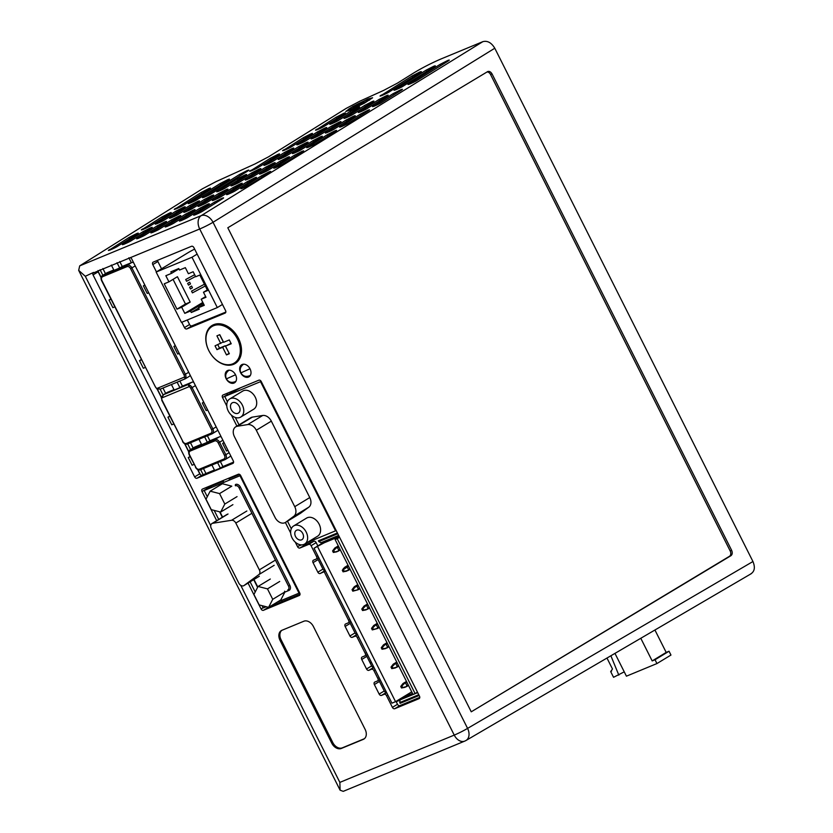 <?xml version="1.0" encoding="UTF-8"?>
<svg xmlns="http://www.w3.org/2000/svg" width="833" height="833" viewBox="0 0 833 833"><rect width="100%" height="100%" fill="white"/><g stroke="black" fill="none" stroke-linecap="round" stroke-linejoin="round"><path stroke-width="1.25" d="M296.715 530.163A5.435 3.894 58.8 0 1 302.629 533.245A5.435 3.894 58.8 0 1 301.962 539.649A5.435 3.894 58.8 0 1 301.577 539.846A5.435 3.894 58.8 0 1 295.663 536.764A5.435 3.894 58.8 0 1 296.329 530.361A5.435 3.894 58.8 0 1 296.715 530.163M303.889 544.438A10.6 7.601 58.8 0 1 292.352 538.441A10.6 7.601 58.8 0 1 293.643 525.946A10.6 7.601 58.8 0 1 294.393 525.561A10.6 7.601 58.8 0 1 305.93 531.569A10.6 7.601 58.8 0 1 304.639 544.064A10.6 7.601 58.8 0 1 303.889 544.438M293.643 525.946L306.596 518.084A10.6 7.601 58.8 0 1 307.346 517.71A10.6 7.601 58.8 0 1 318.883 523.707A10.6 7.601 58.8 0 1 317.592 536.213L304.639 544.064M229.773 398.934L242.715 391.083A10.6 7.601 58.8 0 1 243.465 390.698A10.6 7.601 58.8 0 1 255.002 396.706A10.6 7.601 58.8 0 1 253.711 409.201L240.758 417.052A10.6 7.601 58.8 0 1 240.008 417.437A10.6 7.601 58.8 0 1 228.471 411.429A10.6 7.601 58.8 0 1 229.773 398.934A10.6 7.601 58.8 0 1 230.522 398.559A10.6 7.601 58.8 0 1 242.059 404.557A10.6 7.601 58.8 0 1 240.758 417.052M232.584 402.672A5.977 4.29 58.8 0 1 239.092 406.056A5.977 4.29 58.8 0 1 238.363 413.106A5.977 4.29 58.8 0 1 237.946 413.314A5.977 4.29 58.8 0 1 231.439 409.93A5.977 4.29 58.8 0 1 232.168 402.88A5.977 4.29 58.8 0 1 232.584 402.672M300.703 513.138L285.688 522.249A8.694 6.237 58.8 0 1 285.355 522.478A8.694 6.237 58.8 0 1 284.74 522.791A8.694 6.237 58.8 0 1 275.046 517.439L234.427 436.669A8.694 6.237 58.8 0 1 235.708 426.84A8.694 6.237 58.8 0 1 237.395 426.236L247.682 424.591A8.694 6.237 58.8 0 1 256.304 430.245L271.329 421.134L309.772 497.561A8.694 6.237 58.8 0 1 308.814 507.172L300.703 513.138A8.694 6.237 58.8 0 1 300.38 513.367L285.355 522.478M240.987 387.584L224.743 396.456L227.409 401.735M336.157 530.475L335.564 530.829L260.531 381.66L224.743 396.456M260.531 381.66L261.114 381.306M235.322 417.479L239.019 424.83M287.479 521.187L291.29 528.747M299.203 544.48L299.776 545.636L301.577 544.886M306.94 542.668L335.564 530.829M235.708 426.84L250.733 417.729A8.694 6.237 58.8 0 1 252.409 417.114L262.707 415.48A8.694 6.237 58.8 0 1 271.329 421.134M285.688 522.249L293.799 516.283L308.814 507.172M309.772 497.561L294.747 506.672A8.694 6.237 58.8 0 1 293.799 516.283M294.747 506.672L256.304 430.245M235.52 374.756L226.399 378.869C224.962 375.6 225.774 372.767 228.836 370.362A6.518 4.675 58.8 0 1 229.169 370.185M235.906 381.306A6.518 4.675 58.8 0 1 235.604 381.514C231.584 383.222 228.513 382.337 226.399 378.869M250.004 368.759L240.883 372.872C239.446 369.613 240.268 366.78 243.33 364.375A6.518 4.675 58.8 0 1 243.653 364.198M250.4 375.308A6.518 4.675 58.8 0 1 250.087 375.527C246.068 377.234 242.997 376.349 240.883 372.872M243.58 585.776A4.28 3.072 -121.2 0 0 243.882 585.62A4.28 3.072 -121.2 0 0 244.048 585.505L258.876 574.583A4.28 3.072 -121.2 0 0 259.344 569.855L235.812 523.062A4.28 3.072 -121.2 0 0 231.564 520.281L212.738 523.27A4.28 3.072 -121.2 0 0 211.915 523.572A4.28 3.072 -121.2 0 0 211.28 528.403L238.811 583.142A4.28 3.072 -121.2 0 0 243.58 585.776M219.558 493.594L210.155 491.168L206.011 499.196L211.259 509.65L220.662 512.066L224.806 504.048L219.558 493.594L231.793 486.17M224.806 504.048L237.051 496.624M220.662 512.066L232.907 504.652M210.155 491.168L222.39 483.744L231.595 486.118M276.952 602.28L299.037 593.148L239.977 475.726L204.179 490.522L211.832 485.889L223.327 481.13M204.179 490.522L207.292 496.707M214.175 510.4L218.725 519.438M250.108 581.84L255.21 591.992M262.093 605.674L263.238 607.944L266.185 606.736M239.581 474.404L229.033 478.767M239.977 475.726L240.56 475.372M299.037 593.148L299.62 592.794M272.735 599.323L267.476 588.879L258.074 586.453L253.93 594.47L259.188 604.925L268.59 607.351L272.735 599.323L284.969 591.899L284.615 591.201M267.476 588.879L279.711 581.455M268.59 607.351L280.825 599.927L284.969 591.899M258.074 586.453L270.309 579.029M339.406 536.952L335.126 539.555L413.033 694.441L415.115 693.577L337.209 538.691L339.562 537.264M415.115 693.577L417.468 692.15M335.126 539.555L337.209 538.691M317.644 546.781L395.54 701.667L391.947 703.156L314.051 548.26L324.266 542.762L339.218 536.577M395.54 701.667L411.731 691.848M402.172 697.648L412.491 693.379M321.486 543.657L314.051 548.26M338.646 535.432L321.017 542.72L321.59 543.866L324.266 542.762M321.017 542.72L318.779 541.596L337.792 533.734M318.779 541.596L318.393 540.825L337.407 532.974M418.76 694.722L399.746 702.583L400.069 699.897L417.697 692.608M404.9 700.449L400.132 703.344L419.145 695.482M338.458 546.167L334.814 548.01L338.313 545.886M336.709 547.229L336.313 547.895L337.511 547.677L338.781 550.197L337.938 551.134L333.346 552.456L336.73 551.821L340.374 549.978M337.938 551.134L338.625 551.04M334.814 548.01L332.575 550.936L333.721 550.457L334.491 551.987M333.346 552.456L332.575 550.936M336.313 547.895L333.721 550.457M337.511 547.677L338.812 546.885M338.781 550.197L340.083 549.405M354.296 586.734L356.18 585.953L355.785 586.619L356.982 586.39L358.252 588.921L357.419 589.858L358.096 589.764L352.817 591.18L353.963 590.712L353.192 589.181L352.057 589.66L354.296 586.734L357.794 584.61M352.817 591.18L352.057 589.66M356.18 585.953L357.93 584.891M358.096 589.764L359.846 588.702M358.252 588.921L359.564 588.129M356.982 586.39L358.294 585.609M355.785 586.619L353.192 589.181M353.963 590.712L357.419 589.858M362.563 610.537L363.698 610.068L362.938 608.548L361.793 609.017L362.563 610.537L365.947 609.902L369.581 608.069M367.53 603.977L364.031 606.091L368.03 604.966M366.728 605.758L367.999 608.288L369.3 607.496M367.999 608.288L367.155 609.215L367.842 609.121M361.793 609.017L364.031 606.091M365.916 605.31L367.665 604.258M365.531 605.976L362.938 608.548M363.698 610.068L367.155 609.215M365.572 605.903L367.811 604.539M373.767 625.458L375.662 624.677L375.267 625.344L376.464 625.114L377.734 627.645L376.891 628.571L377.578 628.488L372.299 629.904L373.434 629.436L372.674 627.905L371.528 628.374L373.767 625.458L377.266 623.334M372.299 629.904L371.528 628.374M375.662 624.677L377.411 623.615M377.578 628.488L379.327 627.426M377.734 627.645L379.036 626.853M376.464 625.114L377.766 624.323M375.267 625.344L372.674 627.905M373.434 629.436L376.891 628.571M382.035 649.261L383.18 648.792L382.409 647.272L381.264 647.741L382.035 649.261L385.419 648.626L389.063 646.783M386.731 647.835L388.917 646.502M381.264 647.741L383.503 644.815L387.001 642.691M387.147 642.972L383.503 644.815M385.398 644.034L385.002 644.7L387.501 643.69M386.2 644.482L387.47 647.012L388.772 646.221M385.002 644.7L382.409 647.272M383.18 648.792L387.314 647.845M387.47 647.012L386.627 647.939M391.77 668.628L392.916 668.149L392.145 666.629L391.01 667.098L391.77 668.628L395.154 667.993L398.799 666.15M396.737 662.058L393.238 664.182L397.237 663.047M395.935 663.839L397.206 666.369L398.507 665.577M397.206 666.369L396.362 667.295L397.049 667.212M391.01 667.098L393.238 664.182M395.134 663.401L396.883 662.339M394.738 664.068L392.145 666.629M392.916 668.149L396.362 667.295M394.79 663.984L397.029 662.631M401.506 687.985L402.651 687.517L401.881 685.986L400.746 686.465L401.506 687.985L404.9 687.35L408.534 685.507M406.483 681.415L402.985 683.539L406.983 682.414M405.671 683.206L406.941 685.726L408.253 684.934M406.941 685.726L406.108 686.663L406.785 686.569M400.746 686.465L402.985 683.539M404.869 682.758L406.619 681.696M404.474 683.424L401.881 685.986M402.651 687.517L406.108 686.663M404.526 683.352L406.764 681.988M348.194 565.534L343.633 568.262L342.321 570.293L343.081 571.823L346.466 571.188L350.11 569.345M342.321 570.293L348.548 566.242M343.081 571.823L344.227 571.344L343.456 569.824M347.246 567.034L348.517 569.564L347.673 570.49L344.227 571.344M347.673 570.49L348.361 570.407M348.517 569.564L349.818 568.772M344.55 567.377L348.048 565.253M346.445 566.586L346.049 567.263M197.15 254.107L191.996 257.241L156.135 272.058L188.196 252.607A9.996 0.771 153.3 0 1 194.641 249.109M191.996 257.241L217.309 307.575L222.473 304.441M156.135 272.058L181.448 322.402L217.309 307.575M173.056 279.357L185.467 304.024L190.174 302.077L177.419 276.712L168.932 281.856L165.84 275.713L171.567 273.339L170.807 271.839L178.783 268.549L179.532 270.048L185.332 267.653L188.383 273.724L193.162 271.745L195.682 276.754L199.816 275.046L207.604 290.54L203.471 292.248L207.302 289.926M171.567 273.339L178.939 268.872M203.471 292.248L205.99 297.256L201.211 299.234L204.272 305.305L198.473 307.7L199.233 309.21L191.257 312.5L190.507 311.001L184.78 313.364L181.688 307.221L176.981 309.168L164.226 283.803L168.932 281.856M205.636 296.548L201.211 299.234M198.473 307.7L203.835 304.451M185.467 304.024L176.981 309.168M181.688 307.221L190.174 302.077M204.429 284.22L191.538 291.134L192.423 292.872L205.314 285.969M194.662 274.713L185.697 279.513L186.582 281.262L195.536 276.452M185.697 279.513L187.748 278.42M188.529 285.136L190.507 283.928L189.632 282.179L187.644 283.387L188.529 285.136M190.476 288.999L192.454 287.801L191.58 286.052L189.591 287.26L190.476 288.999M191.538 291.134L193.589 290.04M184.78 313.364L202.815 302.421M203.242 303.274L190.507 311.001M191.257 312.5L198.639 308.023M606.976 658.049L612.484 669.003L610.683 671.585L613.557 677.302L624.24 671.835M660.215 661.569L661.017 661.09M656.945 663.557L655.03 659.746L669.045 651.239L670.961 655.05L656.945 663.557L626.426 676.177L614.962 653.384M640.785 638.276L652.177 660.923L666.192 652.416L654.925 630.008M669.045 651.239L666.192 652.416M655.03 659.746L652.177 660.923M610.881 655.769L618.825 675.126M610.683 671.585L611.63 671.013M213.55 325.745A21.398 15.348 -121.2 0 0 212.03 326.505A21.398 15.348 -121.2 0 0 209.416 351.734A21.398 15.348 -121.2 0 0 232.719 363.854A21.398 15.348 -121.2 0 0 234.229 363.094A21.398 15.348 -121.2 0 0 236.843 337.865A21.398 15.348 -121.2 0 0 213.55 325.745M217.798 344.706L219.506 348.1L225.212 345.747L229.148 353.327M225.212 345.747L222.661 347.299L226.493 354.92L229.346 353.733L225.514 346.111L231.012 343.352M219.662 334.72L223.296 341.936L215.039 345.841L216.955 349.652L222.661 347.299M229.044 353.369L226.493 354.92M219.506 348.1L216.955 349.652M225.514 346.111L231.22 343.758L229.304 339.947L223.598 342.301L219.766 334.679L216.913 335.855L220.745 343.477M370.091 662.839L371.299 662.1M370.227 663.099L371.528 662.558M131.343 262.697L128.876 257.793M294.049 581.726L293.487 582.069L295.882 586.828L296.454 586.484M400.173 698.866L412.658 693.702M400.038 700.147L396.206 701.73M350.172 110.123L345.747 111.476L352.848 106.468L368.082 98.95L372.601 97.773L364.396 103.167L350.172 110.123M381.962 95.566L381.66 94.941C376.027 98.159 386.856 93.681 389.636 91.64L420.03 72.69C421.914 71.461 421.769 71.274 419.582 72.127L412.043 75.99L380.317 96.014M420.03 72.69C421.914 71.461 421.769 71.274 419.582 72.127M395.946 89.787L395.633 89.162C390 92.38 400.829 87.902 403.62 85.861L434.003 66.911C435.888 65.682 435.742 65.495 433.556 66.348L426.017 70.211L394.29 90.245M434.003 66.911C435.888 65.682 435.742 65.495 433.556 66.348M409.919 84.008L409.607 83.394C403.974 86.601 414.803 82.123 417.593 80.083L447.987 61.132C449.862 59.903 449.716 59.716 447.54 60.57L440.001 64.433L408.264 84.466M447.987 61.132C449.862 59.903 449.716 59.716 447.54 60.57M317.415 129.709L317.102 129.094C311.48 132.301 322.298 127.824 325.089 125.783L344.091 113.944C345.976 112.715 345.82 112.528 343.644 113.382L336.105 117.245L315.769 130.167M344.091 113.944C345.976 112.715 345.82 112.528 343.644 113.382M331.68 123.815L331.367 123.19C325.734 126.408 336.563 121.93 339.354 119.89L358.346 108.04C360.231 106.811 360.085 106.624 357.898 107.488L350.36 111.341L330.024 124.263M358.346 108.04C360.231 106.811 360.085 106.624 357.898 107.488M345.934 117.911L345.633 117.297C339.999 120.514 350.828 116.037 353.619 113.996L372.611 102.147C374.496 100.918 374.34 100.731 372.164 101.584L364.625 105.447L344.289 118.369M372.611 102.147C374.496 100.918 374.34 100.731 372.164 101.584M360.2 112.018L359.887 111.403C354.264 114.61 365.083 110.143 367.874 108.103L386.866 96.253C388.751 95.024 388.605 94.837 386.418 95.691L378.88 99.554L358.544 112.476M386.866 96.253C388.751 95.024 388.605 94.837 386.418 95.691M374.465 106.124L374.152 105.51C368.519 108.717 379.348 104.24 382.139 102.199L401.131 90.36C403.016 89.131 402.87 88.944 400.683 89.797L393.145 93.66L372.809 106.582M401.131 90.36C403.016 89.131 402.87 88.944 400.683 89.797M157.208 223.65L156.896 223.025C151.262 226.243 162.091 221.765 164.882 219.725L183.874 207.875C185.759 206.646 185.613 206.459 183.427 207.313L175.888 211.176L155.552 224.098M183.874 207.875C185.759 206.646 185.613 206.459 183.427 207.313M124.284 244.184L123.971 243.569C118.338 246.776 129.167 242.299 131.958 240.258L150.95 228.419C152.835 227.19 152.689 227.003 150.502 227.857L142.964 231.72L122.628 244.642M150.95 228.419C152.835 227.19 152.689 227.003 150.502 227.857M171.463 217.746L171.15 217.132C165.528 220.349 176.346 215.872 179.137 213.831L198.139 201.982C200.024 200.753 199.868 200.566 197.692 201.419L190.153 205.282L169.817 218.204M198.139 201.982C200.024 200.753 199.868 200.566 197.692 201.419M138.538 238.29L138.236 237.665C132.603 240.883 143.432 236.405 146.223 234.365L165.215 222.515C167.1 221.286 166.944 221.099 164.767 221.953L157.229 225.816L136.893 238.738M165.215 222.515C167.1 221.286 166.944 221.099 164.767 221.953M284.49 150.242L284.188 149.628C278.555 152.835 289.384 148.368 292.175 146.327L311.167 134.477C313.052 133.249 312.896 133.061 310.719 133.915L303.181 137.778L282.845 150.7M311.167 134.477C313.052 133.249 312.896 133.061 310.719 133.915M251.576 170.775L251.264 170.161C245.631 173.379 256.46 168.901 259.25 166.86L278.243 155.011C280.127 153.782 279.982 153.595 277.795 154.449L270.256 158.312L249.921 171.234M278.243 155.011C280.127 153.782 279.982 153.595 277.795 154.449M218.652 191.319L218.34 190.695C212.707 193.912 223.536 189.435 226.326 187.394L245.319 175.544C247.203 174.316 247.057 174.139 244.871 174.992L237.332 178.856L216.996 191.767M245.319 175.544C247.203 174.316 247.057 174.139 244.871 174.992M185.728 211.853L185.415 211.238C179.782 214.445 190.611 209.968 193.402 207.938L212.394 196.088C214.279 194.86 214.133 194.672 211.946 195.526L204.408 199.389L184.072 212.311M212.394 196.088C214.279 194.86 214.133 194.672 211.946 195.526M152.803 232.386L152.491 231.772C146.868 234.989 157.687 230.512 160.477 228.471L179.47 216.622C181.355 215.393 181.209 215.206 179.022 216.059L171.483 219.922L151.148 232.844M179.47 216.622C181.355 215.393 181.209 215.206 179.022 216.059M298.755 144.348L298.443 143.734C292.82 146.941 303.639 142.464 306.429 140.433L325.422 128.584C327.307 127.355 327.161 127.168 324.974 128.022L317.435 131.885L297.1 144.807M325.422 128.584C327.307 127.355 327.161 127.168 324.974 128.022M265.831 164.882L265.519 164.268C259.896 167.475 270.715 163.008 273.505 160.967L292.498 149.117C294.382 147.889 294.236 147.701 292.05 148.555L284.511 152.418L264.176 165.34M292.498 149.117C294.382 147.889 294.236 147.701 292.05 148.555M232.907 185.415L232.594 184.801C226.972 188.019 237.79 183.541 240.581 181.5L259.584 169.651C261.468 168.422 261.312 168.235 259.136 169.089L251.597 172.952L231.262 185.874M259.584 169.651C261.468 168.422 261.312 168.235 259.136 169.089M199.982 205.959L199.681 205.334C194.047 208.552 204.876 204.075 207.667 202.034L226.659 190.195C228.544 188.956 228.388 188.779 226.212 189.632L218.673 193.495L198.337 206.417M226.659 190.195C228.544 188.956 228.388 188.779 226.212 189.632M167.069 226.493L166.756 225.878C161.123 229.085 171.952 224.608 174.743 222.578L193.735 210.728C195.62 209.499 195.474 209.312 193.287 210.166L185.749 214.029L165.413 226.951M193.735 210.728C195.62 209.499 195.474 209.312 193.287 210.166M313.021 138.455L312.708 137.83C307.075 141.048 317.904 136.57 320.695 134.529L339.687 122.68C341.572 121.451 341.426 121.264 339.239 122.128L331.701 125.991L311.365 138.903M339.687 122.68C341.572 121.451 341.426 121.264 339.239 122.128M280.096 158.988L279.784 158.374C274.151 161.581 284.98 157.104 287.77 155.073L306.763 143.224C308.647 141.995 308.502 141.808 306.315 142.662L298.776 146.525L278.441 159.447M306.763 143.224C308.647 141.995 308.502 141.808 306.315 142.662M247.172 179.522L246.86 178.908C241.226 182.115 252.055 177.648 254.846 175.607L273.838 163.757C275.723 162.529 275.577 162.341 273.391 163.195L265.852 167.058L245.516 179.98M273.838 163.757C275.723 162.529 275.577 162.341 273.391 163.195M214.248 200.055L213.935 199.441C208.312 202.658 219.131 198.181 221.922 196.14L240.914 184.291C242.799 183.062 242.653 182.875 240.466 183.729L232.928 187.592L212.592 200.514M240.914 184.291C242.799 183.062 242.653 182.875 240.466 183.729M181.323 220.599L181.011 219.974C175.388 223.192 186.207 218.715 188.997 216.674L207.99 204.835C209.874 203.606 209.729 203.419 207.542 204.272L200.003 208.135L179.668 221.057M207.99 204.835C209.874 203.606 209.729 203.419 207.542 204.272M143.224 229.419L142.922 228.804C137.289 232.022 148.118 227.544 150.908 225.504L169.901 213.654C171.785 212.425 171.629 212.238 169.453 213.092L161.914 216.955L141.579 229.877M169.901 213.654C171.785 212.425 171.629 212.238 169.453 213.092M110.31 249.962L109.998 249.338C104.364 252.555 115.193 248.078 117.984 246.037L136.976 234.198C138.861 232.969 138.715 232.782 136.529 233.636L128.99 237.499L108.654 250.421M136.976 234.198C138.861 232.969 138.715 232.782 136.529 233.636M176.148 208.885L175.846 208.271C170.213 211.478 181.042 207.011 183.822 204.97L209.156 189.174C211.041 187.946 210.884 187.758 208.708 188.612L201.169 192.475L174.503 209.343M209.156 189.174C211.041 187.946 210.884 187.758 208.708 188.612M327.275 132.551L326.963 131.937C321.34 135.154 332.159 130.677 334.949 128.636L353.942 116.787C355.826 115.558 355.681 115.37 353.504 116.224L345.966 120.087L325.62 133.009M353.942 116.787C355.826 115.558 355.681 115.37 353.504 116.224M294.351 153.095L294.049 152.47C288.416 155.688 299.245 151.21 302.025 149.169L321.028 137.32C322.912 136.091 322.756 135.904 320.58 136.768L313.041 140.631L292.706 153.543M321.028 137.32C322.912 136.091 322.756 135.904 320.58 136.768M261.427 173.628L261.125 173.014C255.492 176.221 266.321 171.744 269.111 169.713L288.103 157.864C289.988 156.635 289.832 156.448 287.656 157.302L280.117 161.165L259.781 174.087M288.103 157.864C289.988 156.635 289.832 156.448 287.656 157.302M228.513 194.162L228.2 193.548C222.567 196.755 233.396 192.288 236.187 190.247L255.179 178.397C257.064 177.169 256.918 176.981 254.731 177.835L247.193 181.698L226.857 194.62M255.179 178.397C257.064 177.169 256.918 176.981 254.731 177.835M195.588 214.695L195.276 214.081C189.643 217.298 200.472 212.821 203.262 210.78L222.255 198.931C224.139 197.702 223.994 197.515 221.807 198.369L214.268 202.232L193.933 215.153M222.255 198.931C224.139 197.702 223.994 197.515 221.807 198.369M190.132 203.106L189.82 202.492C184.187 205.709 195.016 201.232 197.806 199.191L228.19 180.23C230.075 179.001 229.929 178.814 227.742 179.668L220.204 183.531L188.477 203.564M228.19 180.23C230.075 179.001 229.929 178.814 227.742 179.668M341.54 126.658L341.228 126.043C335.595 129.25 346.424 124.783 349.214 122.743L368.207 110.893C370.091 109.664 369.946 109.477 367.759 110.331L360.22 114.194L339.885 127.116M368.207 110.893C370.091 109.664 369.946 109.477 367.759 110.331M308.616 147.191L308.304 146.577C302.671 149.794 313.5 145.317 316.29 143.276L335.283 131.427C337.167 130.198 337.021 130.01 334.835 130.864L327.296 134.727L306.961 147.649M335.283 131.427C337.167 130.198 337.021 130.01 334.835 130.864M275.692 167.735L275.379 167.11C269.757 170.328 280.575 165.85 283.366 163.809L302.358 151.96C304.243 150.731 304.097 150.544 301.91 151.408L294.372 155.271L274.036 168.183M302.358 151.96C304.243 150.731 304.097 150.544 301.91 151.408M242.767 188.268L242.455 187.654C236.832 190.861 247.651 186.384 250.441 184.353L269.434 172.504C271.319 171.275 271.173 171.088 268.997 171.942L261.458 175.805L241.112 188.727M269.434 172.504C271.319 171.275 271.173 171.088 268.997 171.942M204.387 197.213L204.075 196.598C198.452 199.805 209.27 195.328 212.061 193.298L247.516 171.181C249.4 169.953 249.254 169.765 247.068 170.619L239.529 174.482L202.731 197.671M247.516 171.181C249.4 169.953 249.254 169.765 247.068 170.619M236.978 362.168A22.252 15.962 58.8 0 1 234.812 362.73M212.623 326.151A22.252 15.962 58.8 0 1 214.123 324.495M213.675 324.672A22.252 15.962 -121.2 0 0 212.103 325.464A22.252 15.962 -121.2 0 0 209.385 351.703A22.252 15.962 -121.2 0 0 233.604 364.313A22.252 15.962 -121.2 0 0 235.177 363.511A22.252 15.962 -121.2 0 0 237.905 337.271A22.252 15.962 -121.2 0 0 213.675 324.672M235.624 381.764A7.06 5.06 58.8 0 1 235.062 381.806M227.69 370.477A7.06 5.06 -121.2 0 0 227.19 370.737A7.06 5.06 -121.2 0 0 226.326 379.057A7.06 5.06 -121.2 0 0 234.011 383.055A7.06 5.06 -121.2 0 0 234.51 382.805A7.06 5.06 -121.2 0 0 235.375 374.475A7.06 5.06 -121.2 0 0 227.69 370.477M250.108 375.777A7.06 5.06 58.8 0 1 249.556 375.818M242.174 364.49A7.06 5.06 -121.2 0 0 241.674 364.739A7.06 5.06 -121.2 0 0 240.81 373.069A7.06 5.06 -121.2 0 0 248.505 377.068A7.06 5.06 -121.2 0 0 249.005 376.818A7.06 5.06 -121.2 0 0 249.858 368.488A7.06 5.06 -121.2 0 0 242.174 364.49M365.135 729.396L313.385 626.489A8.559 6.133 -121.2 0 0 303.847 621.231L281.887 630.31A8.559 6.133 -121.2 0 0 281.283 630.612A8.559 6.133 -121.2 0 0 280.013 640.285L331.773 743.192A8.559 6.133 -121.2 0 0 341.311 748.461L363.271 739.381A8.559 6.133 -121.2 0 0 363.875 739.069A8.559 6.133 -121.2 0 0 365.135 729.396M281.814 630.342A8.559 6.133 -121.2 0 0 281.033 639.671L332.794 742.578A8.559 6.133 -121.2 0 0 342.332 747.836L364.292 738.756A8.559 6.133 -121.2 0 0 364.365 738.725M93.535 272.412L85.299 276.285L78.677 270.371L79.697 265.873L201.222 215.632L482.859 41.65C487.461 40.473 491.439 42.67 494.781 48.231L213.029 222.276A10.694 7.466 -121.7 0 0 201.222 215.632A10.694 7.414 67.5 0 0 199.701 228.992L92.859 273.162A2.135 1.531 -121.2 0 0 93.057 274.911L194.651 476.903A2.135 1.531 -121.2 0 0 197.036 478.225L232.834 463.419A2.135 1.531 -121.2 0 0 232.98 463.346A2.135 1.531 -121.2 0 0 233.302 460.93L131.708 258.928A2.135 1.531 -121.2 0 0 130.385 257.647M487.784 71.523L227.805 227.773L471.249 711.809L729.469 556.298A4.28 3.03 67.7 0 0 730.166 550.915L490.554 74.512A4.28 3.03 67.7 0 0 487.003 71.961M487.492 71.669C489.19 70.961 490.699 71.711 492.032 73.908L490.554 74.512M730.166 550.915L731.634 550.321L492.032 73.908M731.634 550.321C732.624 552.716 732.394 554.507 730.926 555.705L729.469 556.298M471.249 711.809L730.926 555.705M465.355 740.797A10.694 7.487 -120.3 0 0 466.022 740.475A10.694 7.487 -120.3 0 0 467.584 728.386L752.949 561.525L494.781 48.231M752.949 561.525C755.385 567.46 754.604 571.615 750.606 573.999M240.737 585.328L339.854 782.395L340.114 790.194L343.227 791.35L464.71 741.12A10.694 10.694 0 0 0 466.022 740.475L751.283 573.666M240.393 487.076L289.874 585.453A4.28 3.072 58.8 0 1 289.238 590.285A4.28 3.072 58.8 0 1 288.936 590.441A1.072 0.739 -112.5 0 1 287.822 589.879A3.207 2.301 -121.2 0 0 288.52 586.13L239.05 487.763A3.207 2.301 -121.2 0 0 235.468 485.785A1.072 0.739 -112.5 0 1 235.624 484.452A4.28 3.072 58.8 0 1 240.393 487.076L239.05 487.763M288.791 590.503L284.053 592.461M248.057 583.079L261.083 608.985A2.135 1.531 -121.2 0 0 263.467 610.297L299.266 595.501A2.135 1.531 -121.2 0 0 299.734 593.002L240.675 475.581A2.135 1.531 -121.2 0 0 238.29 474.269L202.492 489.065A2.135 1.531 -121.2 0 0 202.336 489.138A2.135 1.531 -121.2 0 0 202.023 491.564L216.674 520.687M269.382 606.872L300.026 594.2M267.122 606.976A2.135 1.531 -121.2 0 0 268.309 607.278M206.834 487.274A2.135 1.531 -121.2 0 0 207.125 488.471L207.23 488.679M181.781 322.267L184.468 327.598A2.135 1.531 -121.2 0 0 186.852 328.92L225.097 313.104A2.135 1.531 58.8 0 0 225.254 313.021A2.135 1.531 58.8 0 0 225.566 310.605L193.881 247.609A2.135 1.531 -121.2 0 0 191.496 246.297L153.251 262.103A2.135 1.531 -121.2 0 0 153.095 262.187A2.135 1.531 -121.2 0 0 152.783 264.602L156.437 271.881M161.54 268.788L157.885 261.51A2.135 1.531 58.8 0 1 157.593 260.312M225.837 312.063L191.954 325.828A2.135 1.531 58.8 0 1 189.57 324.506L187.29 319.987M387.782 694.857L386.491 695.638A2.135 1.531 -121.2 0 0 384.107 694.326L386.71 692.744M419.78 697.367L399.882 705.603A2.135 1.531 58.8 0 1 397.497 704.281L396.029 701.376M386.491 695.638L392.395 707.384A2.135 1.531 -121.2 0 0 394.78 708.696L419.02 698.668A2.135 1.531 -121.2 0 0 419.176 698.595A2.135 1.531 -121.2 0 0 419.488 696.18L261.229 381.514A2.135 1.531 58.8 0 0 258.844 380.192L222.994 395.019A2.135 1.531 -121.2 0 0 222.848 395.092A2.135 1.531 -121.2 0 0 222.526 397.518L226.784 405.983M227.732 394.634L227.628 394.425A2.135 1.531 58.8 0 1 227.336 393.228M231.387 415.115L236.916 426.111M285.375 522.468L290.665 532.985M295.267 542.127L297.558 546.687A2.135 1.531 -121.2 0 0 299.942 548.01L308.699 544.386A2.135 1.531 58.8 0 1 311.084 545.709L316.561 556.6L317.852 555.819M317.81 545.854L316.176 542.616A2.135 1.531 -121.2 0 0 313.791 541.294L305.045 544.917A2.135 1.531 58.8 0 1 303.472 544.595M317.894 558.027A2.135 1.531 -121.2 0 0 318.154 559.568L313.052 562.66A2.135 1.531 58.8 0 1 313.364 560.245A2.135 1.531 58.8 0 1 313.52 560.161L316.092 559.099A2.135 1.531 -121.2 0 0 316.248 559.026A2.135 1.531 -121.2 0 0 316.561 556.6M313.052 562.66L317.842 572.188L322.944 569.095L318.154 559.568M322.944 569.095A2.135 1.531 -121.2 0 0 325.214 570.449M325.224 570.48L320.226 573.5A2.135 1.531 58.8 0 1 317.842 572.188M320.226 573.5L325.516 571.074M324.235 571.855L348.652 620.408A2.135 1.531 58.8 0 1 348.34 622.824A2.135 1.531 58.8 0 1 348.184 622.897L345.612 623.969A2.135 1.531 -121.2 0 0 345.456 624.042A2.135 1.531 -121.2 0 0 345.143 626.458L349.933 635.985A2.135 1.531 -121.2 0 0 352.317 637.307L354.889 636.235A2.135 1.531 58.8 0 1 357.274 637.557L365.25 653.416A2.135 1.531 58.8 0 1 364.937 655.831A2.135 1.531 58.8 0 1 364.781 655.904L362.209 656.966A2.135 1.531 -121.2 0 0 362.053 657.05A2.135 1.531 -121.2 0 0 361.741 659.465L366.53 668.993A2.135 1.531 -121.2 0 0 368.915 670.315L371.497 669.243A2.135 1.531 58.8 0 1 373.882 670.565L377.87 678.489L379.15 677.708M352.317 637.307L357.305 634.277A2.135 1.531 58.8 0 1 355.035 632.893L350.235 623.365A2.135 1.531 58.8 0 1 349.985 621.824M368.915 670.315L373.913 667.285A2.135 1.531 58.8 0 1 371.633 665.9L366.843 656.373A2.135 1.531 58.8 0 1 366.582 654.832M379.202 679.905A2.135 1.531 -121.2 0 0 379.452 681.456L374.35 684.549A2.135 1.531 58.8 0 1 374.673 682.123A2.135 1.531 58.8 0 1 374.819 682.05L377.401 680.988A2.135 1.531 -121.2 0 0 377.547 680.905A2.135 1.531 -121.2 0 0 377.87 678.489M374.35 684.549L379.15 694.076L384.242 690.984L379.452 681.456M384.242 690.984A2.135 1.531 -121.2 0 0 386.512 692.338M386.522 692.358L381.535 695.388A2.135 1.531 58.8 0 1 379.15 694.076M381.535 695.388L384.107 694.326M111.33 265.05L113.996 270.361L119.702 268.007L117.026 262.697M119.785 261.552L122.253 266.456L119.702 268.007M122.253 266.456L131.593 262.593A4.28 3.072 58.8 0 1 133.551 262.603M106.624 273.026A4.28 3.072 58.8 0 1 106.905 272.828A4.28 3.072 58.8 0 1 107.207 272.683L113.788 269.954M171.421 384.534L174.191 390.031L179.886 387.678L177.127 382.18M179.876 381.035L182.437 386.127L179.886 387.678M198.952 439.272L201.669 444.676L207.375 442.313L204.647 436.909M207.407 435.774L209.916 440.772L207.375 442.313M169.88 416.385L167.943 417.187L171.775 424.809L173.712 424.007M169.734 416.094L167.943 417.187M190.049 456.494L188.258 457.588L192.1 465.21L194.027 464.408M197.608 469.552L199.753 473.81A2.135 1.531 -121.2 0 0 202.138 475.133L214.425 470.041M110.966 299.245L109.029 300.036L112.861 307.658L114.798 306.867M110.82 298.953L109.029 300.036M141.443 359.835L139.507 360.637L143.338 368.259L145.275 367.457M141.298 359.554L139.507 360.637M98.075 270.527L98.179 271.808A4.28 2.968 67.5 0 0 98.377 272.256L101.074 277.618M184.645 443.77L188.747 451.934M157.156 389.126L161.269 397.299M190.195 456.786L188.258 457.588M220.37 461.555L222.89 466.553L220.339 468.094L217.621 462.69M211.915 465.043L214.633 470.458L220.339 468.094M148.753 292.82L147.233 293.455L143.391 285.834L144.921 285.198M224.046 442.521L222.63 443.375L226.461 450.997L227.992 450.361M222.63 443.375L224.15 442.739M207.667 409.961L206.147 410.596L202.315 402.974L203.835 402.339M203.721 402.12L202.315 402.974M175.399 345.799L173.878 346.434L177.71 354.056L179.23 353.421M209.916 440.772L219.266 436.909A4.28 3.072 58.8 0 1 221.224 436.909M230.637 455.62A4.28 3.072 58.8 0 1 229.658 456.817L225.191 459.524A4.28 3.072 58.8 0 1 224.889 459.681A1.072 0.739 67.5 0 1 224.816 459.712L225.191 459.524A4.28 3.072 58.8 0 0 225.826 454.683L229.148 452.673M194.297 447.342A4.28 3.072 58.8 0 1 194.568 447.144A4.28 3.072 58.8 0 1 194.88 446.988L201.461 444.27M217.663 429.849A4.28 3.072 58.8 0 1 216.684 431.036L212.228 433.743A4.28 3.072 58.8 0 1 211.926 433.899A1.072 0.739 -112.5 0 1 210.811 433.327A3.207 2.301 -121.2 0 0 211.509 429.589L212.863 428.901A4.28 3.072 58.8 0 1 212.228 433.743L187.467 444.02A1.072 0.739 -112.5 0 1 186.425 443.416L210.811 433.327M190.08 385.367L189.237 386.606L161.664 398.007A3.207 2.301 -121.2 0 0 162.071 400.142L161.238 397.487A1.072 0.552 7.4 0 0 161.664 398.007L163.57 394.675L161.238 397.487A1.072 0.552 7.4 0 1 161.446 397.206L163.57 394.675L187.956 384.586L189.237 386.606A3.207 2.301 -121.2 0 1 190.736 388.293L192.09 387.605A4.28 3.072 -121.2 0 0 190.08 385.367L187.956 384.586L191.777 382.274A4.28 3.072 58.8 0 1 193.745 382.274M166.819 392.697A4.28 3.072 58.8 0 1 167.089 392.51A4.28 3.072 58.8 0 1 167.391 392.353L163.57 394.675M191.777 382.274L182.437 386.127M173.982 389.625L167.391 392.353M157.291 388.949L156.864 388.48L184.447 377.078A3.207 2.301 -121.2 0 0 184.031 374.954L185.384 374.267A4.28 3.072 58.8 0 1 185.936 377.11A1.072 0.552 -172.6 0 1 184.447 377.078L185.072 378.89L160.405 389.094L156.948 389.001L155.365 386.804A3.207 2.301 -121.2 0 0 156.864 388.48L160.425 389.084M185.936 377.11L185.072 378.89M190.184 375.204A4.28 3.072 58.8 0 1 189.206 376.401L185.29 378.776M175.284 345.57L173.878 346.434M144.807 284.969L143.391 285.834M222.89 466.553L233.594 462.117M199.118 323.1A2.135 1.531 -121.2 0 0 198.389 323.162M228.752 478.204L229.648 479.995M290.738 598.042L290.134 596.834M282.189 601.572L281.575 600.364M223.046 480.568L223.942 482.349M482.859 41.65L440.99 58.966C431.588 63.016 422.612 67.619 414.063 72.752L397.341 83.185L383.659 90.391L359.814 101.21L346.132 108.415L268.601 156.781L254.919 163.976L216.174 181.563L202.367 188.841L79.697 265.873M367.572 100.616A11.766 0.906 -26.7 0 0 369.04 99.325A11.766 0.906 -26.7 0 0 361.106 102.344A11.766 0.906 -26.7 0 0 349.475 108.623A11.766 0.906 -26.7 0 0 348.017 109.904A11.766 0.906 -26.7 0 0 355.941 106.884A11.766 0.906 -26.7 0 0 367.572 100.616M358.648 104.812L360.231 103.219L360.387 103.948M360.231 103.219L362.667 102.147L361.043 103.656M356.326 106.228L362.74 102.907L364.188 101.959L360.897 103.313M357.596 105.499L357.305 105L354.546 106.53M356.16 105.916L352.869 107.28L354.306 106.322M358.461 104.396L357.305 105M262.707 415.48L247.682 424.591M252.409 417.114L237.395 426.236M244.048 585.505L259.334 576.228M212.738 523.27L228.034 513.992M231.564 520.281L246.86 511.004M235.812 523.062L251.108 513.774M259.344 569.855L274.64 560.578M258.876 574.583L274.172 565.305M364.292 738.756L363.271 739.381M342.332 747.836L341.311 748.461M332.794 742.578L331.773 743.192M281.033 639.671L280.013 640.285M339.854 782.395L454.245 735.102A10.694 0.823 -26.7 0 0 467.584 728.386L213.029 222.276A10.694 0.823 153.3 0 1 199.701 228.992L454.245 735.102A10.694 7.414 67.5 0 0 464.71 741.12M85.299 276.285L210.718 525.644M289.874 585.453L288.52 586.13M220.006 511.899L222.609 517.085M253.992 579.476L257.782 587.015M268.403 607.309L263.467 610.297M263.134 607.736L261.083 608.985M207.125 488.471L202.023 491.564M152.783 264.602L157.885 261.51M184.468 327.598L189.57 324.506M186.852 328.92L191.954 325.828M392.395 707.384L397.497 704.281M394.78 708.696L399.882 705.603M222.526 397.518L227.628 394.425M297.558 546.687L299.661 545.417M299.942 548.01L305.045 544.917M308.699 544.386L313.791 541.294M311.084 545.709L316.176 542.616M348.652 620.408L349.943 619.627M345.143 626.458L350.235 623.365M349.933 635.985L355.035 632.893M354.889 636.235L357.503 634.663M357.274 637.557L358.565 636.776M365.25 653.416L366.541 652.635M361.741 659.465L366.843 656.373M366.53 668.993L371.633 665.9M371.497 669.243L374.1 667.66M373.882 670.565L375.162 669.784M107.207 272.683L102.74 275.379L127.126 265.3L131.593 262.593M184.031 374.954L130.552 268.611A3.207 2.301 -121.2 0 0 126.97 266.643A1.072 0.739 -112.5 0 1 127.126 265.3A4.28 3.072 58.8 0 1 131.895 267.934L185.384 374.267L188.706 372.257M135.217 265.914L130.552 268.611M126.97 266.643L102.584 276.723A1.072 0.739 -112.5 0 1 102.74 275.379A4.28 3.072 58.8 0 0 102.438 275.536C100.928 276.629 100.637 278.305 101.564 280.565L155.365 386.804M101.813 280.377L155.292 386.71M102.584 276.723A3.207 2.301 -121.2 0 0 101.886 280.471M202.138 475.133L197.036 478.225M199.753 473.81L194.651 476.903M98.179 271.808L93.057 274.911M189.476 454.683L195.807 467.219A3.207 2.301 -121.2 0 0 199.389 469.198L223.775 459.108A3.207 2.301 -121.2 0 0 224.473 455.37L218.215 442.927A3.207 2.301 -121.2 0 0 214.643 440.949L190.257 451.038A3.207 2.301 -121.2 0 0 189.56 454.776M195.734 467.126L189.237 454.87C188.3 452.621 188.591 450.945 190.111 449.851A4.28 3.072 58.8 0 1 190.413 449.695A1.072 0.739 67.5 0 0 190.257 451.038M194.88 446.988L190.413 449.695L214.799 439.616A1.072 0.739 67.5 0 0 214.643 440.949M199.389 469.198A1.072 0.739 67.5 0 0 200.43 469.791C198.504 470.374 196.859 469.552 195.495 467.313L195.807 467.219M223.775 459.108A1.072 0.739 67.5 0 0 224.816 459.712L200.43 469.791A1.072 0.739 67.5 0 0 200.503 469.76L224.743 459.733M224.473 455.37L225.826 454.683L219.568 442.25L218.215 442.927M219.266 436.909L214.799 439.616A4.28 3.072 58.8 0 1 219.568 442.25L222.89 440.23M211.78 433.962L187.54 443.979A1.072 0.739 -112.5 0 1 187.467 444.02C185.54 444.603 183.895 443.77 182.531 441.532L182.844 441.438A3.207 2.301 -121.2 0 0 186.425 443.416M182.771 441.344L161.758 400.236M195.411 385.596L192.09 387.605L212.863 428.901L216.184 426.892M211.509 429.589L190.736 388.293M162.071 400.142L182.844 441.438M185.051 378.88L160.696 388.959M239.529 174.482L240.175 175.753M261.458 175.805L262.093 177.085M294.372 155.271L295.017 156.542M327.296 134.727L327.942 136.008M360.22 114.194L360.866 115.475M220.204 183.531L220.849 184.811M214.268 202.232L214.914 203.512M247.193 181.698L247.838 182.979M280.117 161.165L280.763 162.445M313.041 140.631L313.677 141.902M345.966 120.087L346.601 121.368M201.169 192.475L201.805 193.756M128.99 237.499L129.636 238.769M161.914 216.955L162.56 218.236M200.003 208.135L200.649 209.406M232.928 187.592L233.573 188.872M265.852 167.058L266.498 168.339M298.776 146.525L299.422 147.805M331.701 125.991L332.346 127.262M185.749 214.029L186.394 215.31M218.673 193.495L219.318 194.766M251.597 172.952L252.232 174.232M284.511 152.418L285.157 153.699M317.435 131.885L318.081 133.165M171.483 219.922L172.129 221.203M204.408 199.389L205.053 200.67M237.332 178.856L237.978 180.126M270.256 158.312L270.902 159.592M303.181 137.778L303.826 139.059M157.229 225.816L157.864 227.097M190.153 205.282L190.788 206.563M142.964 231.72L143.609 232.99M175.888 211.176L176.534 212.457M393.145 93.66L393.79 94.931M378.88 99.554L379.525 100.835M364.625 105.447L365.271 106.728M350.36 111.341L351.005 112.622M336.105 117.245L336.74 118.525M440.001 64.433L440.636 65.713M426.017 70.211L426.663 71.492M412.043 75.99L412.689 77.271M98.023 271.131L101.147 277.327M157.437 389.24L161.342 397.018M184.926 443.906L188.81 451.632M197.89 469.687L200.389 474.664M206.834 487.472L207.396 488.575M100.064 269.705L102.876 275.275M160.155 389.178L163.06 394.946M187.696 443.927L190.538 449.591M200.659 469.697L203.169 474.695M209.031 486.357L209.499 487.295M102.876 268.549L105.468 273.703M162.966 388.032L165.652 393.374M190.497 442.76L193.131 448.019M203.46 468.542L205.97 473.54M211.842 485.202L212.123 485.764M243.882 585.62L259.178 576.342M211.915 523.572L227.211 514.294M212.03 326.505L216.288 323.922M234.229 363.094L238.488 360.512M78.677 270.371L340.114 790.194M219.589 511.795L222.328 517.251M253.711 579.653L257.595 587.369M106.905 272.828L102.438 275.536M194.568 447.144L190.111 449.851M167.089 392.51L163.195 394.863M369.477 100.199L369.04 99.325M348.465 110.789L348.017 109.904"/></g></svg>
